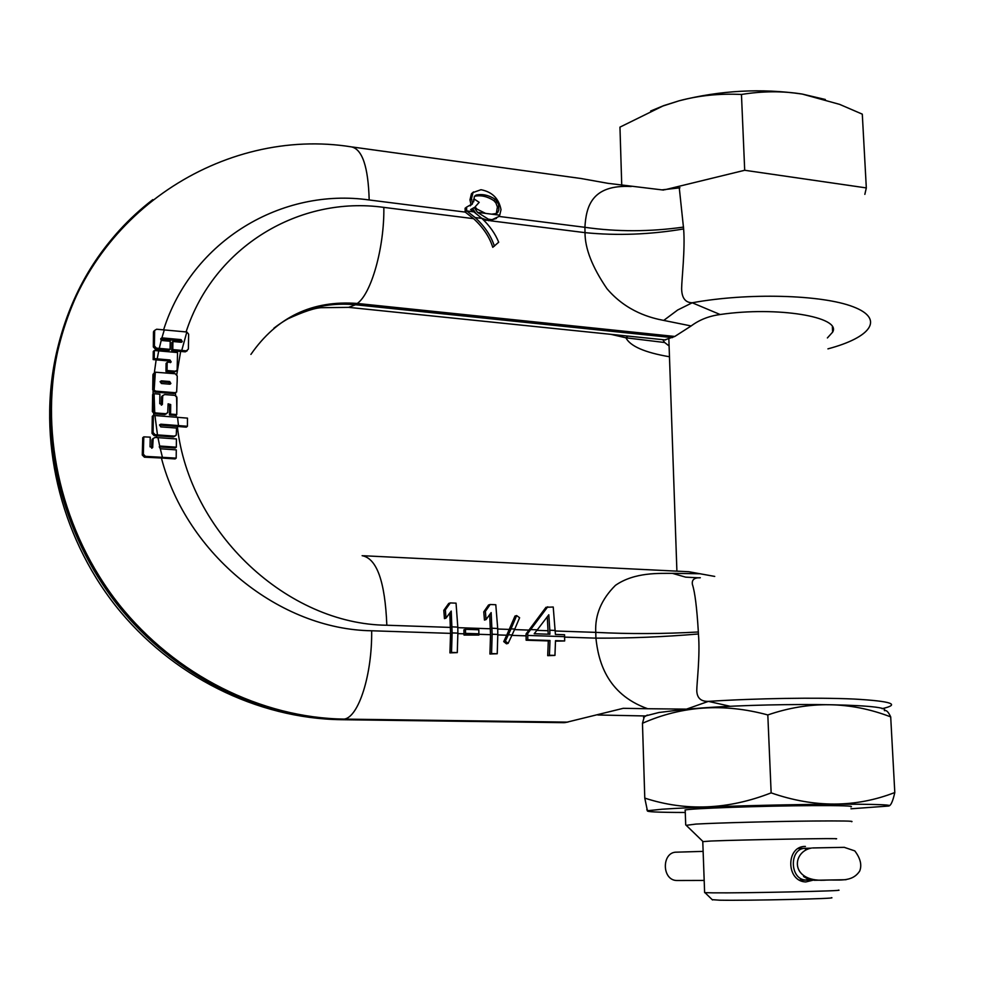 <?xml version="1.0" encoding="UTF-8"?>
<svg xmlns="http://www.w3.org/2000/svg" width="991" height="991" viewBox="0 0 991 991"><rect width="100%" height="100%" fill="white"/><g stroke="black" fill="none" stroke-linecap="round" stroke-linejoin="round"><path stroke-width="1.49" d="M175.506 395.508L175.543 392.931L173.896 393.613L154.745 392.064L155.798 391.148L174.973 392.696L176.633 392.015L177.178 380.928L176.633 392.015M511.901 635.38L526.097 635.85L526.06 633.955L545.991 607.297L553.226 607.012L555.418 634.438L564.573 634.748L564.672 640.954L555.505 641.14M548.209 634.19L547.28 616.873M497.816 634.921L506.723 635.219L514.986 616.068L516.645 615.584L519.606 617.74L514.775 629.037L511.009 628.901L516.645 615.584M478.888 634.302L490.545 634.686L489.678 614.643M457.892 633.608L463.986 633.806L463.924 629.78L465.485 629.322L478.814 629.768L478.901 635.045L465.559 634.599L465.485 629.322M481.7 218.243L488.947 220.72L490.483 219.581L488.39 219.197L492.106 219.655L498.696 216.595L499.724 215.158L491.685 214.167L496.144 213.548L497.643 212.619L498.857 209.881L498.56 204.183L495.376 199.402C488.885 195.177 482.468 193.728 476.126 195.066L474.392 196.416L473.562 201.966L474.206 199.03L479.186 202.35L475.147 206.822L475.494 207.429L477.03 209.126L485.553 213.387L491.685 214.167M488.947 220.72L496.466 218.429M176.324 447.189L175.234 448.006L159.427 446.904L160.492 446.086L159.254 446.768L160.307 448.762L176.287 449.877L176.187 458.127L145.466 456.368L143.348 454.212L143.794 436.858L150.236 437.155L150.037 446.817L152.676 447.511L153.159 438.542L155.091 437.44L176.435 438.951L176.324 447.189L160.492 446.086M175.122 436.04L173.326 436.957L154.076 435.582L152.032 433.389L152.304 416.27L153.357 415.402L187.472 418.128L187.41 426.291L160.815 424.198L159.563 424.904L160.777 426.886L176.571 428.05L176.262 435.123L174.416 436.114L155.141 434.739L153.085 432.534L153.357 415.402M187.41 426.291L186.296 427.146L159.501 425.065M176.187 458.127L175.085 458.932L161.397 458.003C186.742 555.047 280.143 629.508 371.662 630.771L450.583 633.373L449.79 613.045M153.692 393.675L152.639 394.591L152.379 411.612L154.41 413.817L155.476 412.937L153.432 410.72L153.692 393.675L159.898 394.17L159.749 403.696L162.338 404.427L162.735 395.644L164.642 394.554L174.949 395.384L176.968 397.577L176.745 414.56L170.576 414.089L170.7 404.563L168.136 403.82L167.714 412.665L165.831 413.73L155.476 412.937M166.599 413.643L164.754 414.61L154.41 413.817M176.745 414.56L175.655 415.44L169.498 414.969L169.622 405.455L168.061 404.018M161.335 405.146L161.496 397.341L162.561 396.425M154.175 373.173L152.936 374.92L152.713 389.859L154.745 392.064M162.772 395.558L161.496 397.341M169.882 384.186L168.594 382.464L160.108 381.783M154.323 350.492L153.271 351.483L153.159 359.597L168.891 360.959L169.969 359.981L154.212 358.618L154.323 350.492L177.538 352.548L177.154 370.163L175.258 371.229L167.058 370.523L167.169 362.396L171.183 361.913L169.969 359.981M170.179 362.632L168.891 360.959M176.051 371.142L174.181 372.182L165.98 371.476L166.092 363.363L167.169 362.396M181.762 350.405L186.841 331.997L188.624 334.165L188.389 349.055L186.37 350.851L172.781 349.6L172.892 341.511L181.056 342.254L182.294 341.561L181.093 339.628L161.892 337.857L160.777 338.625L162.016 340.508L170.217 341.263L170.105 349.352L169.04 350.343L155.376 349.129L153.32 346.949L153.481 332.109L154.658 330.399M181.291 342.267L180.003 340.631L160.715 339.331M187.163 350.777L185.267 351.842L171.703 350.591L171.815 342.514L172.892 341.511M494.41 246.164C491.028 235.784 484.611 226.233 475.123 217.537L481.861 218.392C489.628 225.713 495.252 233.665 498.696 242.225L492.775 247.316C489.529 236.973 483.125 227.422 473.599 218.664L465.188 212.049L466.687 210.897L466.588 207.119L472.571 203.712L471.493 198.671L473.004 192.551L480.994 189.715C492.23 191.92 498.907 198.584 501.012 209.696L499.724 215.158M526.097 635.85L526.134 640.211L527.794 639.777L527.707 633.509L547.738 606.789M555.319 630.487L549.807 630.202L549.906 634.252L534.199 633.732L537.32 629.818L530.817 629.595M511.009 628.901L508.321 634.81L512.099 634.946L514.775 629.037M490.545 634.686L489.926 654.01L491.573 653.589L492.143 634.24L491.152 612.599L486.048 619.586L485.392 611.36L490.161 604.51L495.797 604.733L497.705 628.517L492.044 628.22M492.143 634.24L497.804 634.426L497.705 628.517M450.583 633.373L449.926 652.871L451.512 652.437L452.119 632.915L451.227 611.088L445.987 618.136L445.368 609.849L450.31 602.924L456.046 603.16L457.805 627.142L452.045 626.845M452.119 632.915L457.879 633.113L457.805 627.142M526.134 640.211L548.308 640.917L547.701 655.658L554.948 655.41L549.423 655.249L549.993 640.483L527.794 639.777M506.723 635.219L503.725 641.598L506.488 643.803L508.123 643.37L505.348 641.165L508.321 634.81M489.926 654.01L497.234 653.75L497.804 634.426M463.986 633.806L463.999 635.045L478.901 635.045M449.926 652.871L457.285 652.611L457.879 633.113M564.622 637.114L595.925 638.142C598.205 659.746 605.959 693.861 647.668 708.726L623.252 708.317L565.663 722.489L342.49 719.491C259.989 718.339 174.057 676.035 117.471 604.783C61.169 533.356 38.24 437.118 56.487 352.858C69.197 297.461 95.161 251.677 134.38 215.53M647.668 708.726L686.49 709.135L708.392 701.38L730.367 706.335M700.315 577.753C694.295 577.555 691.656 579.772 692.399 584.405C694.914 591.974 696.896 607.83 698.345 631.985L698.432 633.98C700.265 655.819 696.735 683.431 696.772 690.677C697.032 698.011 700.91 701.578 708.392 701.38C755.761 698.308 816.857 697.342 854.106 699.051C891.652 701.182 900.968 704.39 882.04 708.689M686.49 709.135L658.904 712.504L645.352 715.96L597.846 714.994M884.666 710.696C886.388 709.915 888.407 711.984 890.698 716.889C850.241 701.343 809.275 700.699 767.814 714.945C723.764 703.003 681.969 705.79 642.465 723.281L644.224 716.964M884.319 710.51C892.841 703.424 761.906 702.223 687.977 709.147M644.559 716.753L645.835 715.973M850.86 806.885L851.034 806.847C853.92 805.906 841.235 805.497 813.004 805.609C763.516 805.832 689.327 808.458 685.016 810.031L685.215 810.601M850.959 808.792L888.531 806.042C895.765 804.481 861.414 803.751 806.426 804.506C751.562 805.262 688.039 807.368 662.05 809.226L648.312 810.65C644.831 811.79 657.157 812.397 685.277 812.484M889.423 805.72C891.256 804.766 893.052 800.369 894.799 792.527C855.555 807.789 814.342 807.9 771.147 792.874C727.828 809.758 685.698 811.493 644.782 798.102L642.465 723.281M894.799 792.527L890.698 716.889M644.782 798.102L647.495 811.133M771.147 792.874L767.814 714.945M664.812 339.888L674.797 336.457L691.148 325.965C699.299 319.845 708.961 316.03 720.135 314.519C777.192 306.108 841.755 316.909 832.638 332.134L827.386 337.943M714.722 576.415L688.819 571.733L363.548 555.753M352.573 147.027L581.011 178.504L607.917 183.323L663.561 190.074M664.763 189.776L744.699 170.279L866.32 187.918L864.846 194.36M621.741 185.218L619.957 127.133L662.793 106.049L679.108 100.797C720.234 90.367 761.274 88.125 802.252 94.071L825.317 99.484M650.666 111.004L663.722 105.628L679.108 100.797C698.804 95.508 719.59 93.402 741.454 94.467C762.513 91.048 782.779 90.912 802.252 94.071L839.637 104.377L862.294 114.151L866.32 187.918M744.699 170.279L741.454 94.467M679.95 187.733L679.281 187.894L683.629 228.946C685.264 249.137 681.697 279.326 681.635 288.579C681.758 297.907 685.289 302.639 692.238 302.775L720.135 314.519M631.193 186.519C591.553 184.363 586.139 206.809 584.901 227.311L498.857 216.41M669.098 345.97L664.664 342.514L625.916 337.807L610.976 334.351M683.567 227.088C649.96 231.844 617.071 231.919 584.901 227.311L585.024 232.65C584.938 248.444 592.234 267.099 606.913 288.629C626.746 312.054 651.446 318.074 663.735 320.415L677.683 309.997L692.238 302.775C747.548 292.593 821.65 294.562 853.102 306.752C885.087 318.829 871.052 337.423 827.931 348.857M663.735 320.415L691.148 325.965M485.553 213.387L477.489 212.347L474.206 207.528L470.614 209.584L473.983 211.913L466.687 210.897M481.861 218.392L473.983 211.913M475.123 217.537L466.848 211.009M477.489 212.347L488.39 219.197M492.106 219.655L490.483 219.581M163.602 329.792C192.155 240.156 282.125 187.522 369.185 199.971L465.188 212.086L465.089 208.271L466.588 207.119M470.192 205.88L471.059 204.877L469.969 199.86L471.443 193.778L473.525 191.932M475.767 213.251L472.695 208.692L470.948 209.807M496.305 213.499L497.42 206.995L495.921 202.957L493.815 200.591C487.299 196.391 480.895 194.942 474.578 196.268L476.126 195.066M161.397 458.003L144.401 457.185L142.283 455.042L142.741 437.712L143.794 436.858M151.673 448.229L151.908 440.202L153.246 438.381M160.307 448.762L162.413 457.198M178.454 425.511L177.55 417.236M155.339 372.195L154.15 390.181L153.989 373.979L155.327 372.195L175.221 373.743L177.24 375.948L177.178 380.928M154.15 390.181L155.798 391.148M169.672 381.523L161.434 380.841L160.17 381.572L161.397 383.505L169.634 384.186L170.886 383.48L169.672 381.523L168.594 382.464M186.841 331.997L156.64 329.223L154.646 330.437L154.373 345.946L156.429 348.138L170.105 349.352M169.498 414.969L170.576 414.089M171.703 350.591L172.781 349.6M664.664 342.514L662.781 339.678M627.96 336.098L625.916 337.807C630.239 346.206 644.757 352.523 669.47 356.76M700.29 573.764L672.393 573.343C659.87 573.504 634.748 571.894 615.448 585.347C601.376 599.332 594.811 615.002 595.764 632.369L595.925 638.142C629.26 638.315 663.425 636.928 698.432 633.98M445.987 618.136L444.451 618.619L443.807 610.345L448.7 603.457L450.31 602.924M486.048 619.586L484.45 620.056L483.769 611.856L488.501 605.03L490.161 604.51M537.32 629.818L548.803 614.779L549.807 630.202M526.06 633.955L527.707 633.509M564.672 640.954L555.505 640.669L554.948 655.41M512.099 634.946L508.123 643.37M491.573 653.589L497.234 653.75M451.512 652.437L457.285 652.611M547.701 655.658L549.423 655.249M548.308 640.917L549.993 640.483M503.725 641.598L505.348 641.165M483.769 611.856L485.392 611.36M463.999 635.045L465.559 634.599M443.807 610.345L445.368 609.849M672.393 573.343L685.661 577.146L699.299 577.852M563.606 722.674L565.663 722.489M686.218 825.33L695.843 824.091C717.05 822.889 774.888 821.353 813.611 821.019C841.706 820.783 854.391 821.006 851.641 821.7M702.78 841.632L711.142 841.012C742.705 839.711 847.429 837.928 835.747 838.882M838.398 890.104C848.271 890.897 744.352 893.188 713.062 892.854L704.626 892.631L702.768 841.446M812.905 880.219L805.782 881.94C785.801 881.408 785.875 845.831 805.398 846.438L804.395 846.487M712.182 899.655L719.751 900.2C747.759 900.708 839.885 898.626 831.399 897.685M153.159 359.597L154.212 358.618M165.98 371.476L167.058 370.523M472.695 208.692L474.206 207.528M471.059 204.877L472.571 203.712M473.525 199.563L474.206 199.03M805.175 848.346L798.387 848.544M703.127 851.38L676.717 852.161C661.604 851.665 661.517 880.157 676.692 880.516L704.18 880.442L676.692 880.516M806.488 880.07L799.725 880.095M811.864 880.07L805.856 880.045C789.381 879.636 789.071 847.751 805.485 848.333L805.547 849.77L805.485 848.333L810.217 848.172M844.443 847.33L812.608 847.949M846.041 879.711L814.107 880.281L803.565 876.465M173.896 393.613L174.973 392.696M698.345 631.985C663.313 633.955 629.124 634.091 595.764 632.369L555.332 630.994M529.12 630.103L514.527 629.595M548.134 630.747L536.887 630.363M509.349 629.421L497.705 629.025M490.446 628.777L457.805 627.662M483.447 219.903L486.854 220.324M490.57 220.795L585.024 232.65C617.182 235.833 650.059 234.594 683.629 228.946M156.405 435.743L156.727 437.551M450.496 627.414L386.837 625.234C287.947 624.367 189.132 533.22 177.327 426.365M153.655 413.606L153.803 415.427M176.324 417.149L176.15 415.043M153.097 391.098L153.035 394.232M156.144 359.844L154.311 372.938M158.213 349.377L157.891 350.789M176.77 374.586L180.647 351.396M186.097 331.911C213.994 245.979 300.174 195.561 383.839 207.392L473.599 218.664M527.745 635.442L564.622 636.656M465.547 633.373L478.876 633.806M371.662 630.771C372.257 674.586 358.618 717.174 344.261 719.107L567.855 722.129M383.839 207.392C384.458 247.453 371.253 293.955 357.255 303.457L674.797 336.457M369.185 199.971C368.256 166.922 362.334 149.22 351.421 146.879C224.065 126.377 87.258 213.102 57.614 351.57C39.343 436.015 62.322 532.489 118.759 604.089C175.469 675.528 261.599 717.942 344.261 719.107L341.115 719.689C257.375 718.586 171.579 676.432 115.439 605.575C59.621 534.545 37.138 438.307 56.487 352.858L57.614 351.57C72.566 287.663 104.29 237.022 152.8 199.637M157.965 437.626L159.737 446.26M154.943 415.514L157.47 434.888M154.088 393.7L154.707 412.727M176.832 407.685L176.571 396.338M158.721 350.864L157.197 358.866M164.308 329.867L161.905 337.857M161.26 340.21L159.266 348.386M144.401 457.185L145.466 456.368M142.283 455.042L143.348 454.212M151.759 447.783L152.812 446.953M151.908 440.202L152.961 439.372M154.076 435.582L155.141 434.739M173.326 436.957L174.416 436.114M152.032 433.389L153.085 432.534M386.837 625.234C385.09 581.618 376.865 558.441 362.136 555.678M250.909 354.406C276.811 317.058 312.264 300.075 357.255 303.457L355.534 304.77C325.085 301.921 297.87 309.725 273.9 328.194M159.749 425.052L160.815 424.198M161.384 404.811L162.45 403.919M152.379 411.612L153.432 410.72M164.754 414.61L165.831 413.73M169.622 405.455L170.7 404.563M152.936 374.92L153.989 373.979M152.713 389.859L153.766 388.93M185.267 351.842L186.37 350.851M180.003 340.631L181.093 339.628M161 338.885L162.053 337.869M155.376 349.129L156.429 348.138M153.32 346.949L154.373 345.946M153.481 332.109L154.534 331.081M672.517 337.609L355.534 304.77L348.609 307.359L322.348 307.681C315.745 307.569 303.927 311.434 286.882 319.275M174.181 372.182L175.258 371.229M160.369 381.783L161.434 380.841M469.969 199.86L471.493 198.671M496.479 213.226L498.015 212.086M495.426 202.201L496.999 201.024M493.815 200.591L495.376 199.402M647.321 715.068L643.518 717.385M648.312 810.65L646.776 809.783M832.638 332.134L832.378 326.894M663.722 105.628L662.793 106.049M662.112 189.851L679.281 187.894M151.784 448.217L152.676 447.511M152.106 439.372L153.159 438.542M161.669 396.561L162.735 395.644M161.533 405.108L162.338 404.427M153.085 374.214L154.138 373.273M181.601 342.192L182.294 341.561M153.593 331.477L154.646 330.437M665.618 339.963L348.609 307.359M564.288 722.674L341.115 719.689M685.71 824.884L685.19 809.994M676.903 571.15L668.863 339.281M702.879 841.433L685.76 824.884M712.504 899.964L705.01 892.668M170.44 362.582L171.183 361.913M170.118 384.136L170.886 383.48M470.886 205.112L472.397 203.948M471.443 193.778L473.004 192.551M496.615 213.387L497.643 212.619M811.555 848.036C791.933 851.504 789.616 881.755 824.215 880.219C837.841 879.104 851.69 883.229 859.717 871.015C862.059 865.007 860.411 858.293 854.775 850.885L844.443 847.404M799.675 880.058L809.35 879.921L803.701 876.577"/></g></svg>
